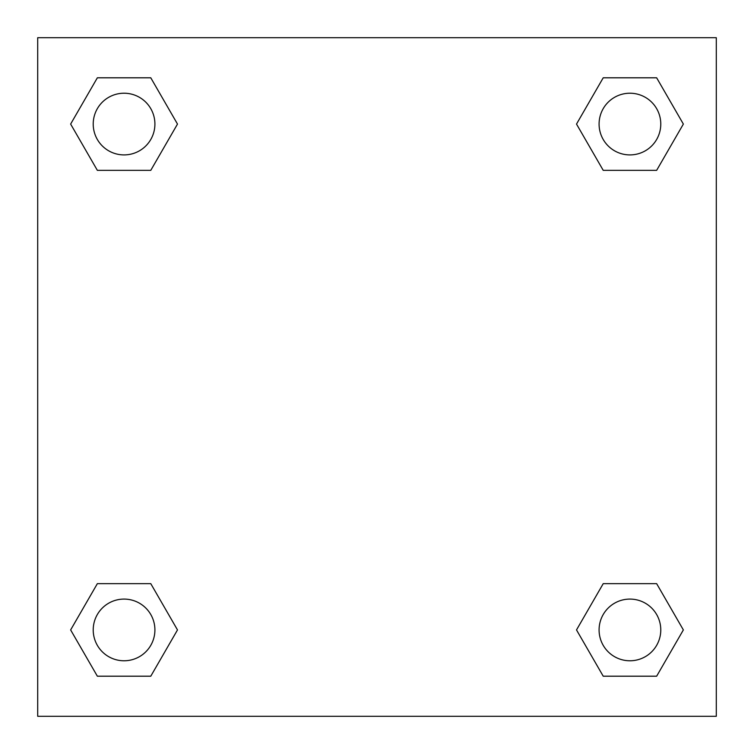 <?xml version="1.0" encoding="UTF-8"?>
<svg xmlns="http://www.w3.org/2000/svg" width="754" height="754" viewBox="0 0 754 754"><rect width="100%" height="100%" fill="white"/><g stroke="black" fill="none" stroke-linecap="round" stroke-linejoin="round"><path stroke-width="1.13" d="M656.649 170.338L603.219 170.338L656.649 170.338L683.36 124.071L656.649 170.338L603.219 170.338L576.508 124.071L603.219 77.803L576.508 124.071M97.351 77.803L150.781 77.803L97.351 77.803L150.781 77.803L177.492 124.071L150.781 170.338L97.351 170.338L150.781 170.338L97.351 170.338L70.64 124.071L97.351 77.803L70.64 124.071M97.351 583.662L150.781 583.662L97.351 583.662L70.64 629.929L97.351 583.662L150.781 583.662L177.492 629.929L150.781 676.197L97.351 676.197L150.781 676.197L97.351 676.197L70.64 629.929M626.376 583.662L603.219 583.662L626.376 583.662L603.219 583.662L576.508 629.929L603.219 583.662L656.649 583.662L603.219 583.662L656.649 583.662L683.36 629.929L656.649 676.197L603.219 676.197L656.649 676.197L603.219 676.197L576.508 629.929M716.3 37.7L37.7 37.7L37.7 716.3L716.3 716.3L716.3 37.7M603.219 77.803L656.649 77.803L603.219 77.803L656.649 77.803L683.36 124.071M660.777 629.929A30.848 30.848 0 0 0 614.51 603.219A30.848 30.848 0 0 0 614.51 656.649A30.848 30.848 0 0 0 660.777 629.929M154.909 629.929A30.848 30.848 0 0 0 108.642 603.219A30.848 30.848 0 0 0 108.642 656.649A30.848 30.848 0 0 0 154.909 629.929M660.777 124.071A30.848 30.848 0 0 0 614.51 97.351A30.848 30.848 0 0 0 614.51 150.781A30.848 30.848 0 0 0 660.777 124.071M154.909 124.071A30.848 30.848 0 0 0 108.642 97.351A30.848 30.848 0 0 0 108.642 150.781A30.848 30.848 0 0 0 154.909 124.071M127.624 583.662L150.781 583.662M626.376 170.338L603.219 170.338M150.781 170.338L127.624 170.338"/></g></svg>
